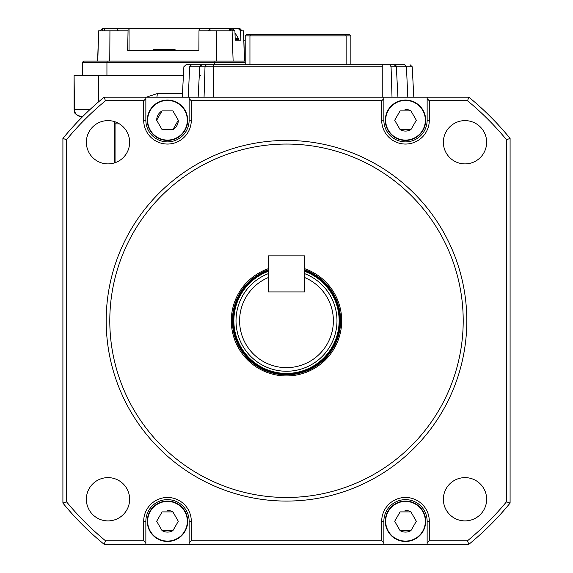 <?xml version="1.0" encoding="UTF-8"?>
<svg xmlns="http://www.w3.org/2000/svg" width="573" height="573" viewBox="0 0 573 573"><rect width="100%" height="100%" fill="white"/><g stroke="black" fill="none" stroke-linecap="round" stroke-linejoin="round"><path stroke-width="0.86" d="M463.206 320.758A176.706 176.706 0 0 0 286.5 144.052A176.706 176.706 0 0 0 109.794 320.758A176.706 176.706 0 0 0 286.5 497.471A176.706 176.706 0 0 0 463.206 320.758M106.184 320.758A180.316 180.316 0 0 1 286.5 140.442A180.316 180.316 0 0 1 466.816 320.758A180.316 180.316 0 0 1 286.5 501.074A180.316 180.316 0 0 1 106.184 320.758M268.472 268.615A55.173 55.173 0 0 0 286.5 375.938A55.173 55.173 0 0 0 304.528 268.615M443.366 142.254A21.638 21.638 0 0 0 465.004 163.892A21.638 21.638 0 0 0 486.642 142.254A21.638 21.638 0 0 0 465.004 120.617A21.638 21.638 0 0 0 443.366 142.254M86.358 142.254A21.638 21.638 0 0 0 107.996 163.892A21.638 21.638 0 0 0 129.634 142.254A21.638 21.638 0 0 0 107.996 120.617A21.638 21.638 0 0 0 86.358 142.254M443.366 499.262A21.638 21.638 0 0 0 465.004 520.9A21.638 21.638 0 0 0 486.642 499.262A21.638 21.638 0 0 0 465.004 477.624A21.638 21.638 0 0 0 443.366 499.262M86.358 499.262A21.638 21.638 0 0 0 107.996 520.9A21.638 21.638 0 0 0 129.634 499.262A21.638 21.638 0 0 0 107.996 477.624A21.638 21.638 0 0 0 86.358 499.262M189.133 97.166L383.867 97.166L383.867 120.251A21.638 21.638 0 0 0 405.505 141.889A21.638 21.638 0 0 0 427.143 120.251L427.143 97.166L468.821 97.166A288.506 288.506 0 0 1 510.092 138.437L510.092 503.08A288.506 288.506 0 0 1 468.821 544.35L104.179 544.35A288.506 288.506 0 0 1 62.908 503.08L62.908 138.437A288.506 288.506 0 0 1 104.179 97.166L145.857 97.166L145.857 120.251A21.638 21.638 0 0 0 167.495 141.889A21.638 21.638 0 0 0 189.133 120.251L189.133 97.166L145.857 97.166M381.704 120.251L381.704 100.776L191.296 100.776L191.296 120.251A23.801 23.801 0 0 1 167.495 144.052A23.801 23.801 0 0 1 143.694 120.251L143.694 100.776L105.468 100.776A284.896 284.896 0 0 0 66.518 139.726L66.518 501.798A284.896 284.896 0 0 0 105.468 540.747L143.694 540.747L143.694 521.272A23.801 23.801 0 0 1 167.495 497.471A23.801 23.801 0 0 1 191.296 521.272L191.296 540.747L381.704 540.747L381.704 521.272A23.801 23.801 0 0 1 405.505 497.471A23.801 23.801 0 0 1 429.306 521.272L429.306 540.747L467.532 540.747A284.896 284.896 0 0 0 506.482 501.798L506.482 139.726A284.896 284.896 0 0 0 467.532 100.776L429.306 100.776L429.306 120.251A23.801 23.801 0 0 1 405.505 144.052A23.801 23.801 0 0 1 381.704 120.251L383.867 120.251M427.143 97.166L383.867 97.166M189.133 544.35L189.133 521.272A21.638 21.638 0 0 0 167.495 499.635A21.638 21.638 0 0 0 145.857 521.272L145.857 544.35M427.143 544.35L427.143 521.272A21.638 21.638 0 0 0 405.505 499.635A21.638 21.638 0 0 0 383.867 521.272L383.867 544.35M191.296 100.776L189.133 98.613M145.857 98.613L143.694 100.776M429.306 100.776L427.143 98.613M383.867 98.613L381.704 100.776M427.143 542.91L429.306 540.747M381.704 540.747L383.867 542.91M143.694 540.747L145.857 542.91M189.133 542.91L191.296 540.747M468.821 97.166L467.532 100.776M510.092 138.437L506.482 139.726M510.092 503.08L506.482 501.798M468.821 544.35L467.532 540.747M104.179 544.35L105.468 540.747M62.908 503.08L66.518 501.798M62.908 138.437L66.518 139.726M104.179 97.166L105.468 100.776M81.581 116.641L82.612 116.641L81.581 116.641A7.213 7.127 90 0 1 74.454 109.429L74.103 75.529L183.41 75.529M199.282 75.529L200.672 75.529M156.673 97.166A3.603 0.566 90 0 0 157.238 93.564L182.465 93.564M187.328 120.251A19.833 19.833 0 0 0 167.495 100.418A19.833 19.833 0 0 0 147.655 120.251A19.833 19.833 0 0 0 167.495 140.084A19.833 19.833 0 0 0 187.328 120.251M156.673 120.251L162.08 110.883L172.903 110.883L178.31 120.251L172.903 129.62L162.08 129.62L156.673 120.251A10.815 10.815 0 0 1 162.08 110.883M147.297 120.251A20.198 20.198 0 0 1 167.495 100.053A20.198 20.198 0 0 1 187.686 120.251A20.198 20.198 0 0 1 167.495 140.442A20.198 20.198 0 0 1 147.297 120.251M187.328 521.272A19.833 19.833 0 0 0 167.495 501.432A19.833 19.833 0 0 0 147.655 521.272A19.833 19.833 0 0 0 167.495 541.105A19.833 19.833 0 0 0 187.328 521.272M156.673 521.272L162.08 511.904L172.903 511.904L178.31 521.272L172.903 530.641L162.08 530.641L156.673 521.272M147.297 521.272A20.198 20.198 0 0 1 167.495 501.074A20.198 20.198 0 0 1 187.686 521.272A20.198 20.198 0 0 1 167.495 541.464A20.198 20.198 0 0 1 147.297 521.272M425.345 521.272A19.833 19.833 0 0 0 405.505 501.432A19.833 19.833 0 0 0 385.672 521.272A19.833 19.833 0 0 0 405.505 541.105A19.833 19.833 0 0 0 425.345 521.272M394.69 521.272L400.097 511.904L410.92 511.904L416.327 521.272L410.92 530.641L400.097 530.641L394.69 521.272M385.314 521.272A20.198 20.198 0 0 1 405.505 501.074A20.198 20.198 0 0 1 425.703 521.272A20.198 20.198 0 0 1 405.505 541.464A20.198 20.198 0 0 1 385.314 521.272M425.345 120.251A19.833 19.833 0 0 0 405.505 100.418A19.833 19.833 0 0 0 385.672 120.251A19.833 19.833 0 0 0 405.505 140.084A19.833 19.833 0 0 0 425.345 120.251M394.69 120.251L400.097 110.883L410.92 110.883L416.327 120.251L410.92 129.62L400.097 129.62L394.69 120.251M385.314 120.251A20.198 20.198 0 0 1 405.505 100.053A20.198 20.198 0 0 1 425.703 120.251A20.198 20.198 0 0 1 405.505 140.442A20.198 20.198 0 0 1 385.314 120.251M178.31 120.251A10.815 10.815 0 0 1 172.903 129.62M172.903 530.641A10.815 10.815 0 0 1 162.08 530.641M167.037 510.457A10.815 10.815 0 0 1 172.903 511.904M410.92 129.62A10.815 10.815 0 0 1 400.097 129.62M405.054 109.443A10.815 10.815 0 0 1 410.92 110.883M410.92 530.641A10.815 10.815 0 0 1 400.097 530.641M405.054 510.457A10.815 10.815 0 0 1 410.92 511.904M191.038 64.778L201.904 64.713A2.163 2.163 -90 0 0 199.741 66.762L205.012 66.762L206.309 64.713L394.181 64.713L396.344 66.762A2.163 2.163 -90 0 0 394.181 64.713L404.581 64.713L406.436 66.762L412.209 66.762L413.806 97.166L412.209 66.762L410.046 64.713M395.413 66.762L395.413 65.093L395.413 66.762M251.368 34.423L345.533 34.423L346.128 35.863L350.869 35.863L349.43 34.423L344.71 34.423M246.648 34.423L245.208 35.863L249.95 35.863L250.544 34.423L246.648 34.423M249.95 64.713L249.95 35.863L346.128 35.863L346.128 64.713M350.869 64.713L350.869 35.863M245.208 35.863L245.208 64.713M389.769 64.713L391.065 66.762L396.344 66.762L397.934 97.166L396.344 66.762L406.436 66.762L407.804 97.166M248.345 64.713L226.278 64.713M204.06 97.166L205.012 66.762L213.292 66.762L213.292 64.713L200.672 64.713M395.413 64.713L382.785 64.713L382.785 66.762L213.292 66.762L213.292 97.166M186.032 64.713L183.876 66.762L186.032 64.713L191.497 64.713L189.649 66.762L199.741 66.762L201.904 64.713L206.309 64.713M392.018 97.166L391.065 66.762M188.281 97.166L189.649 66.762M198.143 97.166L199.741 66.762M101.349 30.813L100.132 30.799L102.18 28.65L230.761 28.65L230.819 30.813L233.412 30.813L208.422 30.813L209.933 28.65L210.09 30.813L198.981 30.813L198.881 50.288L175.073 50.288L175.073 49.565L174.529 49.565L174.529 50.288M165.969 50.288L165.969 49.565L164.43 49.565L164.43 50.288L163.541 50.288L163.541 49.565L162.847 49.565L162.589 50.288L162.589 49.565L163.541 49.565M153.242 49.565L153.936 49.565L153.242 49.565L153.242 50.288L129.047 50.288L129.047 28.65M198.881 50.288L127.643 50.288L128.094 28.65M234.98 32.862L238.418 38.398L238.504 39.408L235.202 39.408L238.511 39.465L235.209 39.465L238.511 39.465L237.902 40.182L235.231 40.189L240.875 40.189L235.231 40.189L234.909 30.813L232.695 28.65L230.761 28.65M232.695 28.65L240.015 28.65L242.042 30.813L243.539 30.813L244.413 61.103L216.63 61.103L216.795 30.813M242.064 30.813L240.553 30.813L240.875 40.189L237.774 40.189M238.339 28.65L240.553 30.813M234.909 30.813L233.412 30.813L231.019 28.65M199.332 28.65L198.981 30.813M127.75 30.813L98.663 30.813L97.782 61.103L95.605 61.103M117.501 28.65L117.143 29.595L118.31 30.813M117.143 29.595L117.093 30.813L117.515 30.813M109.937 30.813L109.772 61.103L97.603 61.103L98.663 30.813M82.39 75.529L82.748 62.55A1.44 1.425 -90 0 1 84.174 61.103L245.208 61.103M153.936 50.288L153.936 49.565L155.254 49.565L154.56 49.565L154.56 50.288M155.254 50.288L155.254 49.565L162.589 49.565M161.794 50.288L161.794 49.565L161.099 49.565L161.099 50.288M167.86 50.288L167.86 49.565L174.529 49.565M165.969 49.565L167.86 49.565M168.104 50.288L168.104 49.565M174.106 50.288L174.106 49.565M173.619 50.288L173.619 49.565M173.182 50.288L173.182 49.565M172.631 50.288L172.631 49.565M268.472 270.528A53.375 53.375 0 0 0 286.5 374.133A53.375 53.375 0 0 0 304.528 270.528M268.472 269.761A54.091 54.091 0 0 0 286.5 374.857A54.091 54.091 0 0 0 304.528 269.761M333.379 320.758A46.879 46.879 0 0 0 304.528 277.482L304.528 291.908L268.472 291.908L268.472 277.482A46.879 46.879 0 0 0 286.5 367.644A46.879 46.879 0 0 0 333.379 320.758M268.472 273.6A50.488 50.488 0 0 0 286.5 371.247A50.488 50.488 0 0 0 304.528 273.6M268.472 255.845L268.472 291.908L304.528 291.908L304.528 255.845L268.472 255.845M191.296 120.251L189.133 120.251M143.694 120.251L145.857 120.251M429.306 120.251L427.143 120.251M427.143 521.272L429.306 521.272M383.867 521.272L381.704 521.272M143.694 521.272L145.857 521.272M191.296 521.272L189.133 521.272M146.416 97.166L157.238 93.564M98.441 101.973L98.441 75.529M74.454 109.429L90.097 109.429M115.058 162.711L115.058 123.854A7.213 7.127 -90 0 0 114.736 121.698M119.385 123.854L115.058 123.854M382.785 97.166L382.785 66.762M233.132 61.103L232.086 30.813M229.386 28.65L229.386 30.813M209.818 30.813L209.79 30.025M104.401 28.65L104.401 30.813M102.424 30.813L102.51 28.65M214.947 61.103L214.725 62.55L245.208 62.55M107.165 61.103L106.936 62.55L214.725 62.55L214.725 64.713M83.83 61.103L82.39 62.55L106.936 62.55L106.936 75.529M82.748 62.55L82.748 75.529M160.841 50.288L160.841 49.565M238.261 38.398L235.174 38.398M268.472 271.294A52.652 52.652 0 0 0 286.5 373.41A52.652 52.652 0 0 0 304.528 271.294M81.316 116.641C71.482 113.246 75.486 111.592 74.103 109.429L74.103 75.529M114.707 162.832L114.335 121.569M183.876 66.762L182.278 97.166M243.539 30.813L244.592 61.103M243.862 40.189L245.208 40.196L243.862 40.189"/></g></svg>
